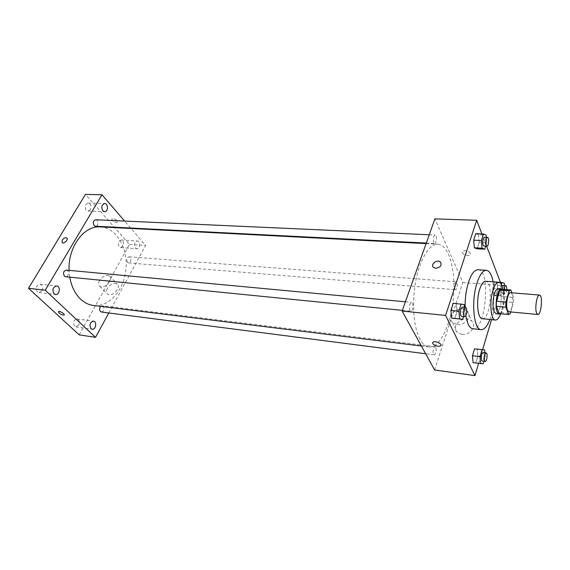 <?xml version="1.0" encoding="UTF-8"?>
<svg xmlns="http://www.w3.org/2000/svg" width="570" height="570" viewBox="0 0 570 570"><rect width="100%" height="100%" fill="white"/><g stroke="black" fill="none" stroke-linecap="round" stroke-linejoin="round"><path stroke-width="0.43" stroke-dasharray="2.85 2.14" d="M510.542 292.716C514.354 292.602 512.615 312.545 508.875 311.776M510.784 311.954L513.492 302.471L513.584 297.476L511.853 292.823M499.299 313.65L500.973 312.617L504.172 301.658L504.258 296.692L501.365 289.204M500.211 313.735C504.343 311.484 506.025 292.196 502.348 289.282M498.258 288.548C503.51 288.427 501.208 314.775 496.057 313.749M504.172 301.658L513.492 302.471M500.973 312.617L510.342 313.507M504.258 296.692L513.584 297.476M500.652 313.778C503.26 305.791 503.973 297.633 502.79 289.318M482.363 318.73C490.364 320.276 493.784 281.131 485.633 281.267M489.851 319.485C493.912 307.187 495.009 294.64 493.136 281.822M478.009 269.745C491.205 269.624 485.832 331.163 472.858 328.755M465.79 315.652L465.106 307.387M485.74 246.097L486.809 242.692L479.178 242.321L477.104 248.805L479.178 242.321L478.536 234.783L475.786 233.657L478.536 234.783L486.196 235.111M497.111 282.649L494.696 281.972L492.793 288.263L493.356 295.196L495.786 295.78L497.653 289.524L497.111 282.649L494.696 281.972L492.793 288.263L493.356 295.196L495.786 295.78L497.653 289.524L497.111 282.649L504.357 283.19M491.525 319.649L501.65 285.47L500.474 282.399M486.588 246.147L481.907 233.914M478.558 363.425L482.626 349.695M463.581 316.471L464.921 312.203L457.047 311.441L454.774 318.559L457.047 311.441L456.285 303.824L453.221 303.24L464.187 304.551M483.267 363.753L473.114 362.712L475.815 362.777L477.845 355.965L477.211 349.04L477.845 355.965L485.277 356.898L484.913 352.759M420.019 339.278C413.528 327.622 411.626 302.485 415.879 280.568C420.097 258.609 429.602 243.647 437.945 244.216C449.018 244.822 455.886 270.337 453.435 297.326C451.169 324.337 439.976 348.277 428.975 346.952C425.619 346.517 422.634 343.959 420.019 339.278M434.604 369.987L462.811 282.499L434.903 218.866M454.782 289.019C454.055 285.477 454.511 283.076 456.157 281.829C458.016 281.787 457.339 290.059 455.508 289.724L454.782 289.019M433.684 242.628C432.837 238.844 433.307 236.315 435.102 235.032C437.226 234.933 436.691 243.803 434.604 243.497L433.684 242.628M409.88 310.465C408.918 306.489 409.488 303.789 411.576 302.378C413.898 302.392 413.022 311.626 410.742 311.199L409.88 310.465M435.786 347.237L435.102 346.638C433.136 346.182 432.16 354.804 434.162 354.854C436.057 353.493 436.599 350.949 435.786 347.237M462.811 282.499L501.65 285.47M461.992 334.362C470.036 335.63 477.14 325.748 471.604 321.088C464.664 313.949 449.659 325.791 457.339 332.353L461.992 334.362M470.414 253.287C468.248 250.736 465.719 250.066 462.826 251.285C460.339 253.401 467.977 257.106 470.122 254.826L470.414 253.287C468.248 250.736 465.719 250.066 462.826 251.292C460.339 253.408 467.977 257.106 470.122 254.826L470.414 253.287M457.282 324.48C465.426 325.698 472.658 315.702 467.072 311.042C460.068 303.895 444.828 315.908 452.58 322.478L457.282 324.48M435.736 268.299L433.521 267.444M69.768 277.155L69.091 270.351M100.327 226.903C116.259 227.701 127.958 247.786 125.991 268.727C124.296 289.695 109.29 307.451 93.466 305.47M101.382 312.025C104.032 311.135 104.666 309.211 103.277 306.254L102.251 305.734L100.641 306.361M95.717 219.763C98.745 219.749 98.503 226.539 95.489 226.233M66.312 270.087C69.561 270.237 68.863 277.219 65.65 276.742M127.466 262.328C126.177 259.528 126.704 257.683 129.055 256.799C131.791 256.863 131.292 263.283 128.585 262.92L127.466 262.328M108.806 312.98L145.592 245.47L130.986 228.477M130.594 228.021L124.616 221.067M135.389 247.95L136.836 248.727C140.213 249.14 140.704 241.053 137.299 241.017C134.427 242.136 133.793 244.445 135.389 247.95M79.194 334.861L129.49 244.416L85.436 194.391M129.49 244.416L145.592 245.47M116.928 220.64C115.069 218.951 113.451 218.353 112.083 218.844C110.644 219.956 116.095 223.483 117.285 222.222L116.928 220.64C115.069 218.951 113.451 218.353 112.083 218.852C110.644 219.956 116.095 223.483 117.285 222.222L116.928 220.64M107.288 288.527C106.006 291.049 106.105 292.937 107.58 294.191C111.941 297.747 121.909 287.052 117.121 284.002C113.701 282.642 110.423 284.152 107.288 288.527M122.956 246.112L120.662 247.615L119.201 246.846C117.584 243.39 118.225 241.11 121.118 240.02C123.455 240.918 124.068 242.955 122.956 246.112M78.774 325.028L75.803 326.845L74.57 326.24C72.725 322.485 73.558 320.041 77.078 318.908C79.401 319.87 79.971 321.908 78.774 325.028M41.995 290.736L38.888 292.531L37.356 291.804C35.297 287.879 36.152 285.328 39.928 284.145C42.629 285.178 43.32 287.373 41.995 290.736M90.395 209.61L88.051 211.078L86.27 210.173C84.488 206.582 85.122 204.21 88.172 203.055C90.872 204.017 91.613 206.197 90.395 209.61M99.565 280.583C98.254 283.119 98.339 285.007 99.814 286.261C104.16 289.795 114.285 279.001 109.49 275.98C106.063 274.633 102.757 276.172 99.565 280.583M58.382 311.719L58.482 311.605C59.522 310.65 65.465 314.184 64.146 314.968M483.994 361.273L485.277 356.898M483.111 352.538C484.928 352.559 483.944 361.458 482.177 361.038M475.815 362.777L477.845 355.965M501.358 284.608L500.104 288.84L500.638 295.809L503.025 296.386L504.87 290.102L504.528 285.527M502.833 285.399C504.507 285.335 503.802 293.871 502.163 293.55L501.514 292.83C500.945 290.622 501.108 288.399 501.992 286.154M494.696 281.972L499.056 282.293M492.793 288.263L500.104 288.84M493.356 295.196L500.638 295.809M495.786 295.78L503.025 296.386M497.653 289.524L504.87 290.102M506.716 289.624C506.452 292.189 505.911 293.571 505.084 293.785L504.443 293.073L504.158 289.425M464.921 312.203L464.45 307.323M462.341 307.13C464.443 307.109 463.545 316.678 461.486 316.264M457.047 311.441L456.285 303.824M486.809 242.692L486.374 237.334M484.393 237.248C486.31 237.134 485.733 246.304 483.845 246.005M479.178 242.321L478.536 234.783M452.58 322.478L457.339 332.353M467.072 311.042L471.604 321.088M421.38 346.011L428.975 346.952M426.096 243.611L437.945 244.216M435.102 346.638L102.251 305.734M434.162 354.854L425.655 353.763M426.289 243.077L434.604 243.497M429.246 234.769L435.102 235.032M402.356 310.358L410.742 311.199M405.398 301.801L411.576 302.378M128.585 262.92L455.508 289.724M129.055 256.799L456.157 281.829M88.051 211.078L104.559 211.698M88.172 203.055L104.702 203.554M38.888 292.531L55.561 294.498M39.928 284.145L56.615 285.976M75.803 326.845L92.183 329.225M77.078 318.908L93.459 321.166M120.662 247.615L136.836 248.727M121.118 240.02L137.299 241.017M99.814 286.261L107.58 294.191M109.49 275.98L117.121 284.002M502.163 293.55L505.084 293.785"/><path stroke-width="0.85" d="M536.527 312.887C534.639 308.113 536.961 294.362 539.519 295.06C543.039 294.918 541.265 315.238 537.824 314.483L536.527 312.887M537.824 314.483L508.875 311.776L507.457 310.194C505.369 305.484 507.77 292.004 510.542 292.716L539.519 295.06M508.704 314.547L499.299 313.65L496.32 306.268L505.811 307.13L508.704 314.547L510.342 313.507L510.784 311.954M511.853 292.823L510.784 289.945L509.138 290.871L505.904 302.022L505.811 307.13M509.138 290.871L499.683 290.116L496.399 301.188L505.904 302.022M496.32 306.268L496.399 301.188M499.683 290.116L501.344 289.204L510.741 289.945L501.344 289.204M502.348 289.282L501.372 288.798C499.94 288.812 498.657 290.636 497.517 294.284C495.066 302.014 496.121 314.184 499.17 314.049L500.211 313.735M499.17 314.049L496.057 313.749L494.112 311.669C492.551 306.753 492.644 300.867 494.375 294.02C495.522 290.387 496.819 288.562 498.258 288.548L501.372 288.798M502.79 289.318C501.942 284.879 500.595 282.52 498.736 282.243C496.584 282.264 494.653 284.979 492.929 290.401C489.217 301.979 490.834 320.255 495.43 320.041C497.311 320.091 499.056 317.996 500.652 313.778M498.736 282.243L485.633 281.267C483.417 281.281 481.436 283.967 479.676 289.332C475.886 300.803 477.624 318.929 482.363 318.73L495.43 320.041M493.136 281.822C491.753 274.619 489.502 270.779 486.374 270.308C482.911 270.33 479.79 274.541 477.012 282.948C470.934 301.131 473.72 329.994 481.187 329.652C484.35 329.731 487.236 326.346 489.851 319.485M465.106 307.387C464.992 298.374 466.125 290.009 468.497 282.293C471.305 273.942 474.482 269.76 478.009 269.745L486.374 270.308M481.187 329.652L472.858 328.755C471.034 328.534 469.452 326.981 468.098 324.095L465.79 315.652M486.374 237.334L486.196 235.111L483.495 233.985L475.786 233.657L473.67 240.184L474.34 247.793L477.104 248.805L484.757 249.211L485.74 246.097M500.474 282.399L486.588 246.147M481.907 233.914L476.684 220.277L445.598 315.417L474.953 375.609L478.558 363.425M482.626 349.695L491.525 319.649M464.45 307.323L464.187 304.551L453.221 303.24L450.899 310.408L451.689 318.103L462.669 319.357L463.581 316.471M484.913 352.759L484.671 349.937L474.525 348.861L472.452 355.723L473.114 362.712L483.267 363.753L483.994 361.273M476.684 220.277L434.903 218.866L402.107 311.056L445.598 315.417M435.736 268.292L433.521 267.444C429.965 264.573 437.226 258.887 440.439 262.029C442.071 265.349 440.503 267.437 435.736 268.292C440.503 267.437 442.071 265.349 440.439 262.029L440.439 262.029C437.226 258.887 429.965 264.573 433.528 267.444M402.107 311.056L434.604 369.987L474.953 375.609M432.687 343.56L432.901 342.192C434.988 340.311 443.125 344.209 440.653 345.905C437.739 346.774 435.081 345.997 432.687 343.56L432.901 342.192C434.988 340.311 443.132 344.209 440.653 345.905C437.739 346.774 435.081 345.99 432.687 343.56M421.38 346.011L93.466 305.47C88.642 304.857 84.246 302.649 80.277 298.851C74.898 293.514 71.4 286.275 69.768 277.155M69.091 270.351C67.858 246.988 84.146 225.3 100.327 226.903L426.096 243.611M100.641 306.361C99.009 308.969 99.258 310.857 101.382 312.025L425.655 353.763M426.289 243.077L95.489 226.233L94.128 225.542C92.696 222.621 93.231 220.697 95.717 219.763L429.246 234.769M402.356 310.358L65.65 276.742L64.403 276.129C62.843 273.051 63.477 271.035 66.312 270.087L405.398 301.801M124.616 221.067L102.002 194.755L45.244 290.208L95.525 337.355L108.806 312.98M130.986 228.477L130.594 228.021M102.8 210.779L104.559 211.698C108.307 212.026 108.457 203.476 104.702 203.554C101.667 204.723 101.033 207.131 102.8 210.779M54.043 293.764L55.561 294.498C59.722 295.182 60.826 286.233 56.615 285.976C52.86 287.18 52.005 289.774 54.043 293.764M90.958 328.619L92.183 329.225C95.881 329.959 97.221 321.494 93.459 321.166C89.96 322.328 89.127 324.807 90.958 328.619M45.244 290.208L28.5 288.285L85.436 194.391L102.002 194.755M28.5 288.285L79.194 334.861L95.525 337.355M64.146 314.968L64.146 314.968C62.835 315.253 61.14 314.59 59.052 312.987L58.482 311.605C59.522 310.657 65.465 314.184 64.146 314.968C62.835 315.253 61.14 314.59 59.052 312.987L58.382 311.719M62.201 240.127C63.726 238.118 65.251 237.384 66.768 237.925C68.877 239.201 64.082 244.16 62.194 242.649L62.201 240.127M62.201 240.134C63.726 238.118 65.251 237.384 66.776 237.925C68.877 239.201 64.082 244.16 62.194 242.649L62.201 240.134M484.671 349.937L482.028 349.766L479.983 356.67L480.617 363.689M485.191 361.423L482.177 361.038L481.572 360.447C480.873 356.62 481.386 353.984 483.111 352.538L486.125 352.908C487.927 352.93 486.951 361.85 485.191 361.423L484.593 360.831C483.901 357.005 484.415 354.362 486.125 352.908M477.211 349.04L482.028 349.766M474.525 348.861L472.452 355.723L479.983 356.67M472.452 355.723L473.114 362.712M504.528 285.527L504.357 283.19L501.978 282.513L501.358 284.608M501.992 286.154L502.833 285.399L505.761 285.62C506.488 285.905 506.808 287.237 506.716 289.624M499.056 282.293L501.978 282.513M504.158 289.425C504.464 287.052 504.992 285.784 505.761 285.62M461.173 303.967L458.871 311.177L459.634 318.908L462.669 319.357M464.678 316.578L461.486 316.264L460.71 315.516C459.883 311.412 460.425 308.612 462.341 307.13L465.533 307.43C467.621 307.408 466.723 316.998 464.678 316.578L463.909 315.837C463.089 311.719 463.631 308.919 465.533 307.43M453.221 303.24L450.899 310.408L458.871 311.177M450.899 310.408L451.689 318.103L459.634 318.908M451.689 318.103L454.774 318.559M483.495 233.985L481.401 240.547L482.042 248.199L484.757 249.211M486.937 246.162L483.845 246.005L483.025 245.114C482.305 241.21 482.761 238.588 484.393 237.248L487.493 237.391C489.395 237.27 488.811 246.461 486.937 246.162L486.125 245.271C485.412 241.359 485.868 238.73 487.493 237.391M475.786 233.657L473.67 240.184L481.401 240.547M473.67 240.184L474.34 247.793L482.042 248.199M474.34 247.793L477.104 248.805"/></g></svg>
